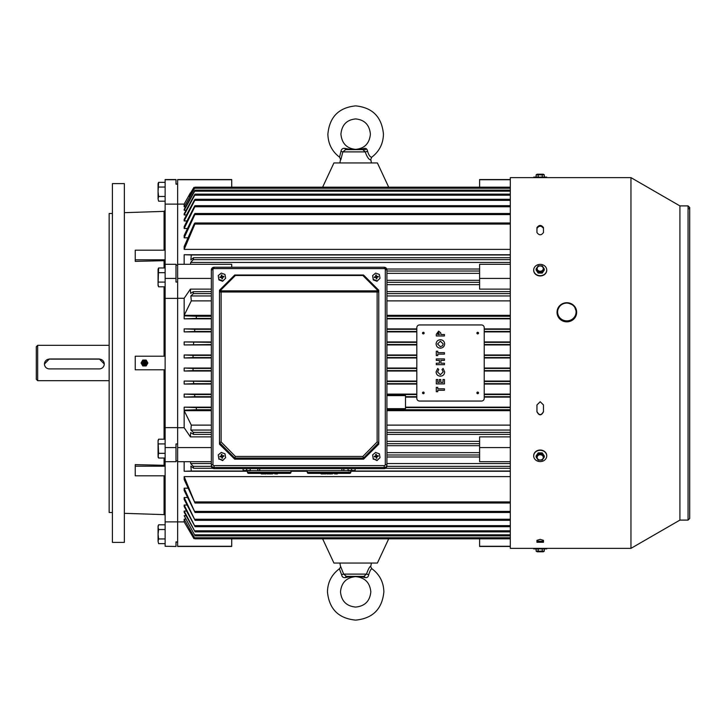 <?xml version="1.0" encoding="UTF-8"?>
<svg xmlns="http://www.w3.org/2000/svg" width="726" height="726" viewBox="0 0 726 726"><rect width="100%" height="100%" fill="white"/><g stroke="black" fill="none" stroke-linecap="round" stroke-linejoin="round"><path stroke-width="1.09" d="M158.595 529.526L158.068 527.167L158.595 524.816L158.068 526.078L158.068 534.236L158.595 529.526L165.129 529.526M165.129 524.816L158.595 524.816M158.595 538.937L158.068 534.236L158.068 541.297L158.595 538.937L165.129 538.937M158.595 543.647L158.068 541.297L158.595 543.647L165.129 543.647M36.3 379.29L36.3 346.692L37.661 345.331L37.661 380.669L36.3 379.308M44.458 364.016L49.35 358.98L99.353 358.98L104.254 364.016A4.891 4.882 180 0 0 99.353 359.134L49.35 359.134A4.891 4.882 180 0 0 44.458 364.016A4.891 4.882 180 0 0 49.35 368.899L99.353 368.899A4.891 4.882 180 0 0 104.254 364.016M542.522 177.634L537.902 177.634M533.692 177.634L533.692 177.09L546.732 177.09L546.732 177.634L533.692 177.634M544.291 174.857L536.133 174.857L537.149 174.213L543.275 174.213L544.291 174.857L544.291 177.09M538.175 174.857L538.175 177.09M542.249 174.857L542.249 177.09M536.133 174.857L536.133 177.09M158.068 284.447L158.595 267.967L158.068 269.228L158.068 285.536L158.595 286.797L158.068 284.447M165.129 267.967L158.595 267.967M165.129 272.677L158.595 272.677M165.129 282.087L158.595 282.087M165.129 286.797L158.595 286.797M477.699 393.71A0.817 0.817 0 0 0 478.516 392.902A0.817 0.817 0 0 0 477.699 392.085A0.817 0.817 0 0 0 476.882 392.902A0.817 0.817 0 0 0 477.699 393.71M477.699 333.915A0.817 0.817 0 0 0 478.516 333.098A0.817 0.817 0 0 0 477.699 332.29A0.817 0.817 0 0 0 476.882 333.098A0.817 0.817 0 0 0 477.699 333.915M423.34 333.915A0.817 0.817 0 0 0 424.156 333.098A0.817 0.817 0 0 0 423.34 332.29A0.817 0.817 0 0 0 422.523 333.098A0.817 0.817 0 0 0 423.34 333.915M423.34 393.71A0.817 0.817 0 0 0 424.156 392.902A0.817 0.817 0 0 0 423.34 392.085A0.817 0.817 0 0 0 422.523 392.902A0.817 0.817 0 0 0 423.34 393.71M416.815 398.338A2.723 2.723 0 0 0 419.537 401.051L481.501 401.051A2.723 2.723 0 0 0 484.224 398.338L484.224 327.662A2.723 2.723 0 0 0 481.501 324.949L419.537 324.949A2.723 2.723 0 0 0 416.815 327.662L416.815 398.338M437.76 391.722L436.299 391.722L436.299 387.339L437.76 387.339L437.76 388.8L444.448 388.8L444.448 390.261L437.76 390.261L437.76 391.722M444.448 383.9L436.299 383.9L436.299 379.507L437.76 379.507L437.76 382.43L439.33 382.43L439.33 379.507L440.791 379.507L440.791 382.43L442.987 382.43L442.987 379.507L444.448 379.507L444.448 383.9M436.09 371.912L437.705 368.436L438.74 369.507L437.551 371.975L440.355 374.707L443.196 371.939L442.007 369.507L443.105 368.463L444.657 371.939C444.457 374.589 443.023 375.995 440.355 376.168C437.742 375.959 436.317 374.543 436.09 371.912M444.448 364.679L436.299 364.679L436.299 363.218L439.43 363.218L439.43 360.395L436.299 360.395L436.299 358.934L444.448 358.934L444.448 360.395L440.891 360.395L440.891 363.218L444.448 363.218L444.448 364.679M437.76 355.595L436.299 355.595L436.299 351.202L437.76 351.202L437.76 352.673L444.448 352.673L444.448 354.134L437.76 354.134L437.76 355.595M440.373 348.19C437.769 347.954 436.344 346.529 436.09 343.933C436.353 341.347 437.796 339.94 440.401 339.723C442.987 339.94 444.412 341.338 444.657 343.924C444.421 346.538 442.987 347.954 440.373 348.19M437.551 343.961L440.392 346.719L442.57 345.721L443.196 343.933L440.373 341.184L437.551 343.961M444.448 335.966L436.299 335.966L436.299 334.332L438.613 331.156L440.773 332.844L440.891 334.505L444.448 334.505L444.448 335.966M439.43 334.505L438.613 332.617L437.923 333.007L437.76 334.505L439.43 334.505M371.975 568.803L371.948 568.785C370.95 568.875 369.879 570.836 368.735 574.647L366.476 574.112C368.2 569.211 369.652 566.543 370.841 566.089L371.422 563.04M340.476 566.089L343.661 574.112L341.592 574.647L339.378 568.785C340.558 567.188 340.921 566.307 340.449 566.171L339.895 563.04M341.592 574.647C342 576.943 343.298 577.914 345.485 577.569C352.319 576.108 358.853 576.108 365.105 577.569C367.129 577.914 368.336 576.943 368.735 574.647M339.36 568.785L339.378 568.785C331.673 574.547 327.698 582.234 327.462 591.853C329.123 609.023 338.525 618.443 355.658 620.122C372.792 618.443 382.194 609.023 383.863 591.853C383.618 582.234 379.653 574.547 371.966 568.785C370.732 567.06 370.369 566.189 370.877 566.171L370.877 566.171M345.485 577.569A2.723 1.062 -90 0 1 346.366 576.362L343.661 574.112L366.476 574.112L363.917 576.362L346.384 576.362M365.105 577.569A2.723 1.434 90 0 0 363.917 576.362M544.291 548.91L544.291 551.143L536.133 551.143L538.175 551.143L538.175 548.91L533.692 548.91L546.732 548.91L538.175 548.91M543.275 551.787L537.149 551.787L543.275 551.787L544.291 551.143M533.692 548.91L533.692 548.366L546.732 548.366L546.732 548.91M537.149 551.787L536.133 551.143L536.133 548.91M542.249 551.143L542.249 548.91M142.441 363A2.042 2.042 0 0 0 144.474 365.042A2.042 2.042 0 0 0 146.516 363A2.042 2.042 0 0 0 144.474 360.958A2.042 2.042 0 0 0 142.441 363M146.38 363A1.906 1.906 0 0 1 144.474 364.906A1.906 1.906 0 0 1 142.568 363A1.906 1.906 0 0 1 144.474 361.094A1.906 1.906 0 0 1 146.38 363M144.474 361.639A1.361 1.361 0 0 1 145.835 363A1.361 1.361 0 0 1 144.474 364.361A1.361 1.361 0 0 1 143.113 363A1.361 1.361 0 0 1 144.474 361.639M144.474 363.545A0.544 0.544 0 0 1 143.929 363A0.544 0.544 0 0 1 144.474 362.455A0.544 0.544 0 0 1 145.019 363A0.544 0.544 0 0 1 144.474 363.545M142.777 360.069L141.089 363L142.777 365.931L146.171 365.931L147.868 363L146.171 360.069L142.777 360.069M538.175 265.852L536.133 268.91L538.175 271.969L542.249 271.969L544.291 268.91L542.249 265.852L538.175 265.852M543.275 268.593A3.058 2.65 -0 0 0 537.149 268.593A3.058 2.65 -0 0 0 543.275 268.593M546.732 270.027L546.732 270.299A6.525 5.645 180 0 1 540.208 275.953A6.525 5.645 180 0 1 533.692 270.299L533.692 270.027A6.525 5.645 180 0 1 540.208 264.382A6.525 5.645 180 0 1 546.732 270.027A6.525 5.645 180 0 1 540.208 275.68A6.525 5.645 180 0 1 533.692 270.027M536.133 268.91L536.133 270.027L538.175 273.094L542.249 273.094L544.291 270.027L544.291 268.91M538.175 271.969L538.175 273.094M542.249 271.969L542.249 273.094M158.595 458.033A2.314 2.314 0 0 1 158.068 456.772L158.595 453.323L158.068 441.553L158.595 439.203L158.068 440.464L158.068 455.674L158.595 458.033L165.129 458.033M158.114 440.419L158.077 440.963M165.129 439.203L158.595 439.203M165.129 443.913L158.595 443.913M165.129 453.323L158.595 453.323M158.068 191.764L158.595 182.353L158.068 183.614L158.068 198.833L158.595 196.474L158.068 191.764M165.129 201.184L158.595 201.184L158.068 198.833L158.595 201.184M165.129 182.353L158.595 182.353M165.129 187.063L158.595 187.063M165.129 196.474L158.595 196.474M423.34 392.358A0.544 0.544 0 0 0 422.795 392.902A0.544 0.544 0 0 0 423.34 393.438A0.544 0.544 0 0 0 423.884 392.902A0.544 0.544 0 0 0 423.34 392.358M477.699 392.358A0.544 0.544 0 0 0 477.154 392.902A0.544 0.544 0 0 0 477.699 393.438A0.544 0.544 0 0 0 478.243 392.902A0.544 0.544 0 0 0 477.699 392.358M477.699 332.562A0.544 0.544 0 0 0 477.154 333.098A0.544 0.544 0 0 0 477.699 333.642A0.544 0.544 0 0 0 478.243 333.098A0.544 0.544 0 0 0 477.699 332.562M423.34 332.562A0.544 0.544 0 0 0 422.795 333.098A0.544 0.544 0 0 0 423.34 333.642A0.544 0.544 0 0 0 423.884 333.098A0.544 0.544 0 0 0 423.34 332.562M388.7 187.172L377.402 162.96L333.915 162.96L322.625 187.172M195.131 187.172L510.314 187.172M510.314 546.46L479.605 546.46L479.605 538.828L388.7 538.828L377.402 563.04L333.915 563.04L322.625 538.828M231.721 538.828L231.721 546.46L177.634 546.46L177.634 298.377L177.634 427.623L165.129 427.623L165.129 298.377L177.634 298.377L177.634 204.106L184.159 204.088L184.159 206.865L194.641 188.243C195.33 186.891 195.249 186.891 194.414 188.234L189.404 196.737L193.887 187.417L190.666 192.853M479.605 187.172L479.605 179.54L510.314 179.54M510.314 520.315L195.067 520.315L184.159 499.388L184.159 497.519L195.067 520.315M510.314 468.279L385.524 468.279M212.727 468.279L193.633 468.279L193.279 466.337L190.666 463.56L190.539 461.7M247.484 471.029L191.301 471.029L190.856 466.092L193.633 468.279M510.314 434.384L386.922 434.384M510.314 503.009L195.004 503.009L184.159 479.505L184.159 476.619L195.004 503.009M510.314 512.492L195.04 512.492L184.159 490.504L184.159 488.19L195.04 512.492M510.314 526.713L195.085 526.713L184.159 506.548L184.159 505.042L195.085 526.713M510.314 531.868L195.103 531.868L184.159 512.22L184.159 511.04L195.103 531.868M510.314 535.879L195.122 535.879L184.159 515.705L195.122 535.879M510.314 538.828L195.131 538.828L189.404 529.263M194.922 538.583L193.887 538.583L184.159 521.912L177.634 521.912L177.634 461.7L211.339 461.7M479.605 456.981L386.922 456.981M479.605 445.682L386.922 445.682M211.339 434.384L193.515 434.384L190.666 432.587L190.403 436.88L184.159 427.723L177.634 427.723M386.922 408.665L405.507 408.665L405.507 395.616L386.922 395.616M510.314 407.168L405.507 407.168M510.314 397.113L484.224 397.113M416.815 397.113L405.507 397.113M191.782 192.853L191.301 192.853M510.314 188.243L194.641 188.243C195.33 186.891 195.249 186.891 194.414 188.234M191.782 533.147L190.003 530.062M191.301 533.147L193.887 538.583M416.815 394.118L386.922 394.118M510.314 331.882L484.224 331.882M211.339 410.689L184.159 410.689L184.159 427.723M211.339 410.154L184.159 410.154L184.159 407.168L196.183 407.576L196.501 409.745L184.159 410.154M211.339 407.168L184.159 407.168M211.339 397.113L184.159 397.113L184.159 394.118L194.586 394.527L194.813 396.705L184.159 397.113M211.339 394.118L184.159 394.118M211.339 384.063L184.159 384.063L184.159 381.068L211.339 381.068M211.339 371.022L184.159 371.022L184.159 368.028L193.007 368.436L193.062 370.614L184.159 371.022M211.339 368.028L184.159 368.028M211.339 357.972L184.159 357.972L193.007 357.564L193.062 355.386L184.159 354.978L184.159 357.972M211.339 354.978L184.159 354.978M211.339 344.932L184.159 344.932L184.159 341.937L211.339 341.937M211.339 331.882L184.159 331.882L194.586 331.473L194.813 329.295L184.159 328.887L184.159 331.882M211.339 328.887L184.159 328.887M211.339 318.832L184.159 318.832L196.183 318.424L196.501 316.255L184.159 315.846L184.159 318.832M211.339 315.846L184.159 315.846M211.339 315.311L184.159 315.311L184.159 298.277L177.634 298.277M184.159 298.277L190.403 289.12L211.339 289.12M190.403 289.12L190.666 293.413L193.279 291.698L193.352 293.622L190.856 295.945L191.301 300.882L184.159 315.311M211.339 436.88L190.403 436.88M211.339 425.118L191.301 425.118L184.159 410.689M211.339 430.055L190.856 430.055L193.352 432.378L193.515 434.384M191.301 425.118L190.856 430.055M211.339 381.486L184.159 381.068M211.339 383.655L193.661 383.655L193.506 381.486M193.661 383.655L184.159 384.063M211.339 342.345L184.159 341.937M211.339 344.514L184.159 344.932M193.661 342.345L193.506 344.514M211.339 291.616L193.279 291.698M211.339 295.945L190.856 295.945M211.339 300.882L191.301 300.882M510.314 249.381L184.159 249.381L184.159 246.495L194.132 224.053C194.985 222.682 195.249 222.682 194.913 224.062C195.249 222.682 194.985 222.682 194.132 224.053M187.934 237.81L184.159 237.81L184.159 235.496L194.178 214.578C195.049 213.208 195.276 213.208 194.867 214.578C195.276 213.208 195.049 213.208 194.178 214.578M187.462 228.481L184.159 228.481L184.159 226.612L194.232 206.756C195.103 205.394 195.303 205.394 194.822 206.756C195.303 205.394 195.103 205.394 194.232 206.756M186.99 220.958L184.159 220.958L184.159 219.452L194.278 200.349C195.149 198.988 195.312 198.988 194.777 200.349C195.312 198.988 195.149 198.988 194.278 200.349M186.518 214.96L184.159 214.96L184.159 213.78L194.323 195.194C195.185 193.842 195.321 193.842 194.731 195.194C195.321 193.842 195.185 193.842 194.323 195.194M186.047 210.295L184.159 210.295L184.159 209.406L194.368 191.183C195.221 189.831 195.33 189.84 194.686 191.183C195.33 189.84 195.221 189.831 194.368 191.183M510.314 254.744L184.159 254.744L184.159 264.3M185.575 206.865L184.159 206.865M184.159 204.088L190.403 192.853M510.314 410.154L386.922 410.154M510.314 410.689L386.922 410.689M510.314 315.311L386.922 315.311M510.314 315.846L386.922 315.846M510.314 318.832L386.922 318.832M510.314 328.887L484.224 328.887M416.815 328.887L386.922 328.887M416.815 331.882L386.922 331.882M510.314 341.937L484.224 341.937M416.815 341.937L386.922 341.937M510.314 344.932L484.224 344.932M416.815 344.932L386.922 344.932M510.314 354.978L484.224 354.978M416.815 354.978L386.922 354.978M510.314 357.972L484.224 357.972M416.815 357.972L386.922 357.972M510.314 368.028L484.224 368.028M416.815 368.028L386.922 368.028M510.314 371.022L484.224 371.022M416.815 371.022L386.922 371.022M510.314 381.068L484.224 381.068M416.815 381.068L386.922 381.068M510.314 384.063L484.224 384.063M416.815 384.063L386.922 384.063M510.314 394.118L484.224 394.118M479.605 273.366L386.922 273.366M479.605 284.665L386.922 284.665M510.314 262.44L190.666 262.44L190.539 264.3M510.314 289.12L479.605 289.12L479.605 278.421L510.314 278.421M190.666 262.44L193.279 259.663L193.633 257.721M510.314 254.971L191.301 254.971L190.856 259.908L193.352 257.848M191.301 254.971L184.159 254.744M186.047 515.705L184.159 515.705M186.518 511.04L184.159 511.04M186.99 505.042L184.159 505.042M187.462 497.519L184.159 497.519M187.934 488.19L184.159 488.19M510.314 476.619L184.159 476.619M185.575 519.135L184.159 519.135L184.159 521.912M510.314 471.256L350.767 471.256M307.279 471.256L290.972 471.256M247.484 471.256L184.159 471.256L184.159 461.7M479.605 441.335L386.922 441.335M479.605 452.634L386.922 452.634M510.314 461.7L479.605 461.7L479.605 436.88L510.314 436.88M510.314 463.56L386.922 463.56M211.339 463.56L190.666 463.56M191.301 471.029L184.159 471.256M184.159 519.135L195.131 538.828M231.721 187.172L231.721 179.54L177.634 179.54L177.634 184.15L176.001 183.887M510.314 425.118L386.922 425.118M510.314 430.055L386.922 430.055M510.314 471.029L350.767 471.029M307.279 471.029L290.972 471.029M510.314 381.486L484.224 381.486M416.815 381.486L386.922 381.486M510.314 344.514L484.224 344.514M416.815 344.514L386.922 344.514M510.314 295.945L386.922 295.945M510.314 300.882L386.922 300.882M184.159 249.381L194.913 224.062L510.314 224.062M184.159 237.81L194.867 214.578L510.314 214.578M184.159 228.481L194.822 206.756L510.314 206.756M184.159 220.958L194.777 200.349L510.314 200.349M184.159 214.96L194.731 195.194L510.314 195.194M184.159 210.295L194.686 191.183L510.314 191.183M479.605 546.279L510.314 546.279M479.605 447.579L510.314 447.579M510.314 264.3L479.605 264.3L479.605 278.421M479.605 179.721L510.314 179.721M231.721 546.279L177.634 546.279M211.339 447.579L177.634 447.579M165.129 298.377L165.129 204.106L177.634 204.106L177.634 264.3L231.721 264.3L231.721 267.25M211.339 278.421L177.634 278.421M231.721 179.721L177.634 179.721M124.364 542.386L124.364 183.614L112.403 183.614L112.403 542.386L124.364 542.386M112.403 213.508L109.145 213.508L109.145 512.492L112.403 512.492M165.129 204.106L165.129 179.54L176.001 179.54L176.001 184.15L177.634 184.15L177.634 204.106M124.364 513.327L164.076 514.625A1.089 1.089 0 0 1 165.129 515.714M165.129 466.21L135.236 466.21L135.236 464.64L164.076 465.302L165.129 466.074M165.129 259.926L164.076 260.698L135.236 261.36L135.236 250.189L165.129 250.189M124.364 212.673L164.076 211.375L165.129 210.286M165.083 356.203L135.236 356.203L135.236 369.797L165.129 369.797L164.076 369.797L164.076 439.203M165.129 546.279L176.001 546.46L165.129 546.279L165.129 461.7L176.001 461.7L176.001 447.579L165.129 447.579L165.129 461.7M165.129 427.623L165.129 447.579M165.129 278.421L176.001 278.421L176.001 282.051L177.634 282.051M165.129 264.3L176.001 264.3L176.001 278.421M165.129 179.721L176.001 179.721M165.129 521.894L177.634 521.894M176.001 542.113L177.634 542.113L176.001 541.85L176.001 546.279M176.001 447.579L176.001 443.949L177.634 443.949M176.001 460.901L177.634 460.901M176.001 265.099L177.634 265.099M165.129 259.79L135.236 259.79M135.236 466.21L135.236 475.811L165.129 475.811M538.175 453.995L536.133 457.062L538.175 460.121L542.249 460.121L544.291 457.062L542.249 453.995L538.175 453.995L538.175 452.879L536.133 455.937L536.133 457.062M543.275 457.38A3.058 2.65 180 0 0 537.149 457.38A3.058 2.65 180 0 0 543.275 457.38M533.692 455.937L533.692 455.665A6.525 5.654 0 0 1 540.208 450.02A6.525 5.654 0 0 1 546.732 455.665L546.732 455.937A6.525 5.654 0 0 1 540.208 461.591A6.525 5.654 0 0 1 533.692 455.937A6.525 5.654 0 0 1 540.208 450.292A6.525 5.654 0 0 1 546.732 455.937M544.291 457.062L544.291 455.937L542.249 452.879L538.175 452.879M542.249 453.995L542.249 452.879M222.619 280.771L218.907 279.428L218.227 275.599L221.258 273.094L224.969 274.437L225.65 278.276L222.619 281.271L218.907 279.937L218.907 279.428M218.907 279.937L218.227 275.599M222.619 281.271L225.65 278.276M221.72 277.577L221.956 278.893L222.592 278.775L222.011 277.595L223.926 276.924L223.808 276.288L222.474 276.515L222.229 277.241L221.675 275.708L221.512 277.368M221.639 277.341L221.285 276.724L219.951 276.951L220.069 277.586L221.403 277.35M221.285 276.724L221.866 277.033M221.911 277.014L221.92 274.982L221.285 275.09L221.512 276.406M221.965 277.604L222.192 278.848M220.296 277.541L219.951 276.951M221.92 274.982L221.639 275.717L221.285 275.09M223.572 276.978L223.808 276.288M222.229 278.838L222.011 277.595M222.619 460.112L218.907 458.768L218.227 454.93L221.258 452.434L224.969 453.777L225.65 457.616L222.619 460.611L218.907 458.768M218.907 459.268L218.227 454.93M222.619 460.611L225.65 457.616M221.72 456.917L221.956 458.224L222.592 458.115L222.011 456.935L223.926 456.255L223.808 455.629L222.474 455.855L222.229 456.581L221.675 455.048L221.512 456.699M221.639 456.681L221.285 456.055L219.951 456.291L220.069 456.917L221.403 456.69M221.285 456.055L221.866 456.364M221.911 456.355L221.92 454.322L221.285 454.431L221.512 455.746M221.965 456.944L222.192 458.188M220.296 456.881L219.951 456.291M221.92 454.322L221.675 455.048L221.285 454.431M223.572 456.318L223.808 455.629M222.229 458.179L222.011 456.935M348.053 468.624L348.053 470.493L355.114 470.493L355.114 468.624M355.114 470.811L348.053 470.811M351.584 468.624L351.584 470.493M307.279 472.29A1.089 1.089 0 0 0 308.368 473.37L349.678 473.37A1.089 1.089 0 0 0 350.767 472.29L307.279 472.29L307.279 470.657M350.767 470.82L350.767 472.29M321.155 473.37L321.155 473.915L320.701 473.37M321.155 473.915L323.869 473.915L323.869 473.37M323.406 473.915L323.406 473.37M322.907 473.915L322.907 473.37M322.28 473.915L322.28 473.37M321.663 473.915L321.663 473.37M324.44 473.37L324.44 473.915L325.765 473.915L325.765 473.37M325.293 473.915L326.11 473.37M324.64 473.915L324.64 473.37M325.33 473.915L325.33 473.37M326.854 473.37L326.854 473.915L326.709 473.37M328.052 473.915L328.56 473.37M326.854 473.915L328.415 473.915L328.415 473.37M327.662 473.915L327.662 473.37M327.063 473.915L327.063 473.37M329.041 473.37L329.041 473.915L329.096 473.37M329.096 473.915L331.446 473.915L331.446 473.37M331.392 473.915L331.392 473.37M330.811 473.915L330.811 473.37M330.239 473.915L330.239 473.37M329.677 473.915L329.677 473.37M332.354 473.37L332.354 473.915L332.063 473.37M332.354 473.915L333.107 473.37M334.604 473.37L334.604 473.915L334.305 473.37M334.604 473.915L334.895 473.37M335.466 473.37L335.466 473.915L335.684 473.37M335.684 473.915L336.002 473.37M336.456 473.915L337.281 473.915L337.281 473.37M336.002 473.915L337.245 473.915L337.245 473.37M247.484 472.29A1.089 1.089 0 0 0 248.573 473.37L289.883 473.37A1.089 1.089 0 0 0 290.972 472.29L247.484 472.29L247.484 470.82M290.972 472.29L290.972 470.657L250.207 470.657M261.36 473.37L261.36 473.915L260.906 473.37M261.36 473.915L264.073 473.915L264.073 473.37M263.611 473.915L263.611 473.37M263.111 473.915L263.111 473.37M262.485 473.915L262.485 473.37M261.868 473.915L261.868 473.37M264.645 473.37L264.645 473.915L265.97 473.915L265.97 473.37M265.498 473.915L266.315 473.37M264.845 473.915L264.845 473.37M265.535 473.915L265.535 473.37M267.059 473.37L267.059 473.915L266.914 473.37M268.257 473.915L268.765 473.37M267.059 473.915L268.62 473.915L268.62 473.37M267.867 473.915L267.867 473.37M267.268 473.915L267.268 473.37M269.246 473.37L269.246 473.915L269.301 473.37M269.301 473.915L271.651 473.915L271.651 473.37M271.588 473.915L271.588 473.37M271.016 473.915L271.016 473.37M270.444 473.915L270.444 473.37M269.881 473.915L269.881 473.37M272.559 473.37L272.559 473.915L272.268 473.37M272.559 473.915L273.312 473.37M274.809 473.37L274.809 473.915L274.51 473.37M274.809 473.915L275.1 473.37M275.671 473.37L275.671 473.915L275.889 473.37M275.889 473.915L276.207 473.37M276.207 473.915L277.45 473.915L277.486 473.37L276.66 473.915M376.994 280.771L373.282 279.428L372.61 275.599L375.641 273.094L379.353 274.437L380.034 278.276L376.994 281.271L373.282 279.937L373.282 279.428M373.282 279.937L372.61 275.599M376.994 281.271L380.034 278.276M376.104 277.577L376.331 278.893L376.975 278.775L376.395 277.595L378.3 276.924L378.192 276.288L376.858 276.515L376.603 277.241L376.014 275.717L375.886 277.368M376.023 277.341L375.669 276.724L374.335 276.951L374.444 277.586L375.787 277.35M375.669 276.724L376.25 277.033M376.286 277.014L376.304 274.982L375.66 275.09L375.896 276.406M376.349 277.604L376.567 278.848M374.67 277.541L374.335 276.951M376.014 275.717L375.66 275.09M376.059 275.708L376.304 274.982M377.956 276.978L378.192 276.288M376.613 278.838L376.395 277.595M243.137 468.624L243.137 470.493L250.207 470.493L250.207 468.624M250.207 470.811L243.382 470.82M246.668 468.624L246.668 470.493M376.994 460.112L373.282 458.768L372.61 454.93L375.641 452.434L379.353 453.777L380.034 457.616L376.994 460.611L373.282 458.768M373.282 459.268L372.61 454.93M376.994 460.611L380.034 457.616M376.104 456.917L376.331 458.224L376.975 458.115L376.395 456.935L378.3 456.255L378.192 455.629L376.858 455.855L376.603 456.581L376.014 455.048L375.886 456.699M376.023 456.681L375.669 456.055L374.335 456.291L374.444 456.917L375.787 456.69M375.669 456.055L376.25 456.364M376.286 456.355L376.304 454.322L375.66 454.431L375.896 455.746M376.349 456.944L376.567 458.188M374.67 456.881L374.335 456.291M376.014 455.048L375.66 454.431M376.059 455.048L376.304 454.322M377.956 456.318L378.192 455.629M376.613 458.179L376.395 456.935M384.199 268.593L384.199 267.25L386.922 269.945L386.922 464.812A2.723 2.677 180 0 1 384.199 467.49L214.052 467.49A2.723 2.677 180 0 1 211.339 464.812L211.339 269.945A2.723 2.677 180 0 1 214.052 267.268L384.199 267.268A2.723 2.677 180 0 1 386.922 269.945L385.288 269.664A1.089 1.071 -0 0 0 384.199 268.593L214.052 268.593A1.089 1.071 -0 0 0 212.972 269.664L212.972 464.531A1.089 1.071 -0 0 0 214.052 465.602L384.199 465.602A1.089 1.071 -0 0 0 385.288 464.531L385.288 269.664M212.972 464.531L211.339 464.812L211.339 465.947A2.723 2.677 180 0 0 214.052 468.624L384.199 468.624A2.723 2.677 180 0 0 386.922 465.947L386.922 464.812L385.288 464.531M234.716 459.177L219.488 444.185L219.488 290.237L234.716 275.018L363.545 275.018L378.763 290.237L378.763 444.185L363.545 459.177L363.545 458.033L234.716 458.033L234.716 459.177L363.545 459.177M234.716 275.018L235.387 275.499L221.121 289.765L219.706 290.019L234.716 275.018M378.545 290.019L377.13 289.765L362.864 275.499L363.545 275.018M234.716 458.052L219.488 442.624M378.763 442.624L363.545 458.052M234.716 458.033L235.387 456.427L362.864 456.427L363.545 458.033M362.864 456.427L377.13 441.943L378.754 442.606M219.506 442.606L221.121 441.943L235.387 456.427M348.053 470.657L259.736 470.657L259.736 468.624M340.984 151.353L342.853 151.888L345.63 149.638A2.723 0.717 90 0 1 345.031 148.431C342.754 148.086 341.401 149.057 340.984 151.353L339.559 157.179C332 151.407 328.116 143.73 327.88 134.147C329.495 117.004 338.761 107.584 355.658 105.878C372.565 107.584 381.822 117.004 383.446 134.147C383.21 143.73 379.317 151.407 371.766 157.179L370.55 159.911C368.708 159.457 366.939 156.789 365.223 151.888L342.853 151.888L340.775 159.911M345.031 148.431C352.264 149.892 358.68 149.892 364.27 148.431A2.723 1.724 -90 0 1 362.837 149.638L365.695 149.638M371.766 157.179L371.63 157.215C370.115 157.115 368.772 155.164 367.601 151.353C367.229 149.057 366.122 148.086 364.27 148.431M339.559 157.179L340.539 159.303L339.895 162.96M345.63 149.638L362.791 149.638M362.837 149.638L365.223 151.888L367.601 151.353M557.06 312.28A9.783 9.411 -0 0 0 570.246 321.255A9.783 9.411 -0 0 0 576.635 312.28M543.184 541.551L537.231 541.551M540.208 539.354L543.475 540.335L543.475 542.268L536.95 542.268L536.95 540.335L540.208 539.354M540.208 401.75L543.475 404.936L543.475 411.787C541.297 415.835 539.128 415.835 536.95 411.787L536.95 404.936L540.208 401.75M688.067 520.097L689.7 518.464L689.7 207.536L688.067 205.903L688.067 520.097L679.917 520.097L679.917 205.903L630.958 177.634L510.314 177.634L510.314 548.366L533.692 548.366M679.917 520.097L630.958 548.366L630.958 177.634M536.95 232.52L536.95 227.601C539.128 224.742 541.297 224.742 543.475 227.601L543.475 232.52C541.297 235.533 539.128 235.533 536.95 232.52M536.95 228.372C539.128 225.523 541.297 225.523 543.475 228.372M543.475 411.515C541.297 415.571 539.128 415.571 536.95 411.515M543.475 540.335L543.475 541.215L536.95 541.215L536.95 540.335M510.314 407.576L405.507 407.576M510.314 396.705L484.224 396.705M416.815 396.705L405.507 396.705M194.287 188.47L193.352 188.47M194.287 537.53L193.352 537.53M416.815 394.527L386.922 394.527M510.314 331.473L484.224 331.473M211.339 432.378L193.352 432.378M211.339 407.576L196.183 407.576M211.339 409.745L196.501 409.745M211.339 394.527L194.586 394.527M211.339 396.705L194.813 396.705M211.339 368.436L193.007 368.436M211.339 370.614L193.062 370.614M211.339 355.386L193.062 355.386M211.339 357.564L193.007 357.564M211.339 329.295L194.813 329.295M211.339 331.473L194.586 331.473M211.339 316.255L196.501 316.255M211.339 318.424L196.183 318.424M211.339 293.622L193.352 293.622M479.605 271.025L386.922 271.025M479.605 282.323L386.922 282.323M479.605 443.677L386.922 443.677M479.605 454.975L386.922 454.975M510.314 537.757L194.641 537.757M510.314 534.817L194.686 534.817M510.314 530.806L194.731 530.806M510.314 525.651L194.777 525.651M510.314 511.422L194.867 511.422M510.314 501.938L194.913 501.938M510.314 432.378L386.922 432.378M510.314 466.337L386.885 466.337M211.366 466.337L193.279 466.337M510.314 409.745L386.922 409.745M510.314 394.527L484.224 394.527M510.314 383.655L484.224 383.655M416.815 383.655L386.922 383.655M510.314 368.436L484.224 368.436M416.815 368.436L386.922 368.436M510.314 370.614L484.224 370.614M416.815 370.614L386.922 370.614M510.314 355.386L484.224 355.386M416.815 355.386L386.922 355.386M510.314 357.564L484.224 357.564M416.815 357.564L386.922 357.564M510.314 342.345L484.224 342.345M416.815 342.345L386.922 342.345M510.314 329.295L484.224 329.295M416.815 329.295L386.922 329.295M416.815 331.473L386.922 331.473M510.314 316.255L386.922 316.255M510.314 318.424L386.922 318.424M510.314 259.663L193.279 259.663M510.314 293.622L386.922 293.622M510.314 519.244L194.822 519.244M164.076 514.625L164.076 475.811M164.076 465.302L164.076 458.033M164.076 356.203L164.076 286.797M164.076 267.967L164.076 260.698M164.076 250.189L164.076 211.375M384.199 468.624L384.199 465.602M214.052 468.624L214.052 465.602M384.199 267.25L214.052 267.25L211.339 269.945L212.972 269.664M214.052 268.593L214.052 267.25M377.13 441.943L377.13 292.006L221.121 292.006L221.121 441.943M221.121 289.765L221.121 290.854L377.13 290.854L377.13 289.765M362.864 275.499L235.387 275.499M378.763 292.006A1.633 1.153 180 0 0 377.13 290.854L377.13 292.006L378.763 292.006M219.488 292.006L221.121 292.006L221.121 290.854A1.633 1.153 180 0 0 219.488 292.006M257.821 468.624L257.821 470.657M341.91 468.624L341.91 470.657M343.834 468.624L343.834 470.657M574.239 305.964A9.783 9.411 -0 0 0 557.06 312.126A9.783 9.411 -0 0 0 570.246 320.956A9.783 9.411 -0 0 0 574.266 305.991M559.837 317.779A9.238 8.893 -0 0 0 572.868 318.723A9.238 8.893 -0 0 0 573.858 306.181A9.238 8.893 -0 0 0 560.826 305.238A9.238 8.893 -0 0 0 559.837 317.779M109.145 380.669L37.661 380.669M109.145 345.331L37.661 345.331M340.503 591.853C341.411 582.606 346.465 577.524 355.658 576.635C364.86 577.524 369.915 582.606 370.823 591.853C369.915 601.101 364.86 606.174 355.658 607.072C346.465 606.174 341.411 601.101 340.503 591.853M194.922 187.417L193.887 187.417M479.605 269.019L386.749 269.019M479.605 280.318L386.922 280.318M510.314 257.721L193.642 257.721M510.314 291.616L386.922 291.616M510.314 222.991L195.004 222.991M510.314 213.508L195.04 213.508M510.314 205.685L195.067 205.685M510.314 199.287L195.085 199.287M510.314 194.132L195.103 194.132M510.314 190.121L195.122 190.121M370.396 134.147C369.48 143.439 364.57 148.512 355.658 149.365C346.756 148.512 341.846 143.439 340.921 134.147C341.846 124.854 346.756 119.781 355.658 118.928C364.57 119.781 369.48 124.854 370.396 134.147M370.777 159.303L371.422 162.96M576.635 312.425L574.257 305.973C565.627 300.473 559.891 302.533 557.06 312.126L557.06 312.425M689.7 405.417L689.7 518.464M630.958 548.366L546.732 548.366M689.7 320.583L689.7 207.536L689.047 208.834M688.067 205.903L679.917 205.903"/></g></svg>
